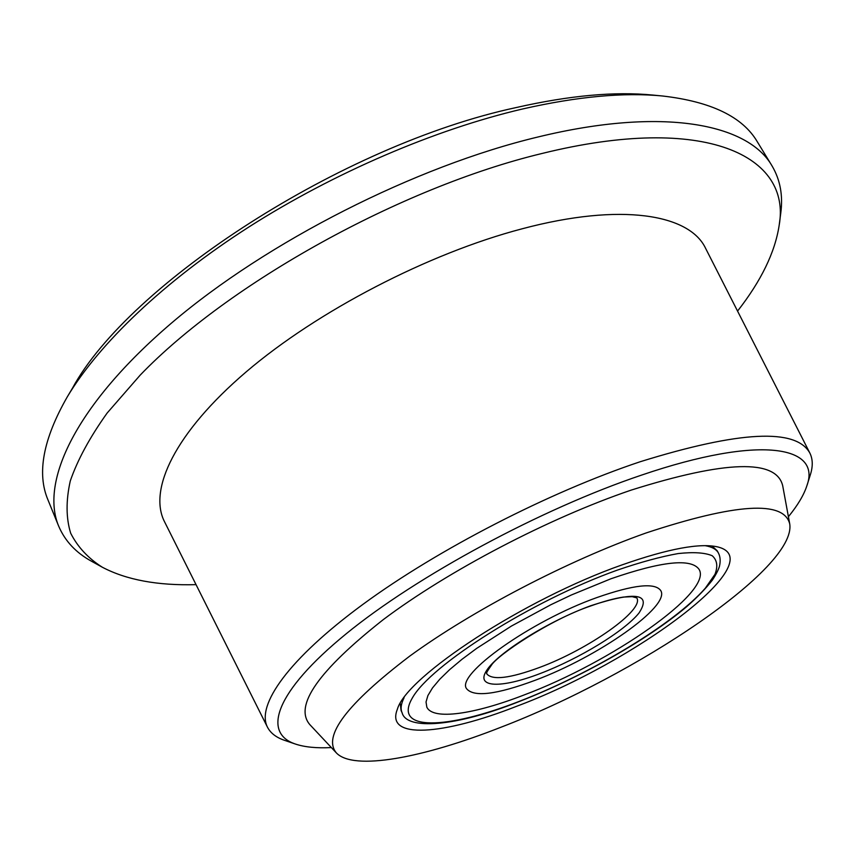 <?xml version="1.0" encoding="UTF-8"?>
<svg xmlns="http://www.w3.org/2000/svg" width="855" height="855" viewBox="0 0 855 855"><rect width="100%" height="100%" fill="white"/><g stroke="black" fill="none" stroke-linecap="round" stroke-linejoin="round"><path stroke-width="1.28" d="M622.333 564.792C668.546 548.589 700.544 542.679 718.328 547.072C771.573 561.201 634.357 662.518 516.548 706.316C443.51 735.065 384.932 740.013 397.393 709.19C406.285 676.647 524.639 598.938 622.333 564.792M705.076 545.65C711.937 546.826 716.383 549.273 718.414 553.003L717.227 550.823L712.012 545.971M788.406 516.709C797.683 505.369 803.839 495.066 806.864 485.8C821.634 446.086 760.426 434.618 641.635 475.081C541.365 508.768 416.652 576.099 345.933 634.004C274.829 692.101 262.047 733.13 295.531 744.085C304.786 747.152 316.735 748.317 331.366 747.569M295.531 744.085L284.63 740.366C276.283 737.544 270.554 733.141 267.455 727.156C256.105 705.257 288.359 659.098 363.086 604.25C437.675 549.509 549.348 492.02 640.245 461.721C739.661 430.845 796.219 427.981 809.899 453.15C812.87 459.199 813.02 466.413 810.337 474.814L806.864 485.8M737.555 311.092C761.185 280.857 775.047 252.278 779.162 225.357C791.57 156.476 706.54 112.785 541.739 153.547C400.888 187.427 228.232 283.507 140.199 375.11L107.142 413.04C89.786 437.386 77.495 460.011 70.292 480.927C65.888 500.645 66.017 518.066 70.676 533.21C77.655 546.976 88.204 558.315 102.344 567.239C126.444 579.904 157.683 585.707 196.041 584.638M102.344 567.239L91.677 561.34C76.02 552.79 65.012 541.055 58.674 526.135C39.993 481.814 75.561 405.003 171.214 323.318C266.6 241.826 415.562 166.169 538.361 136.896C663.138 106.586 747.997 123.815 771.99 165.817C780.241 179.774 783.159 195.592 780.743 213.28L779.162 225.357M67.353 396.752L72.44 388.234C128.881 283.946 342.139 144.933 516.003 107.591C569.366 95.493 614.969 91.325 652.825 95.065L662.7 96.017C624.107 92.201 577.446 96.508 522.715 108.948C435.302 129.34 333.867 172.753 248.762 227.067C163.765 281.53 98.977 343.892 67.353 396.752C43.113 439.053 36.669 473.478 48.019 500.004L58.674 526.135M500.902 727.252C423.097 757.872 353.585 771.157 336.346 752.892C322.442 736.23 346.852 704.007 409.588 656.223C472.067 610.62 567.923 560.57 646.124 532.954C735.963 503.317 783.832 500.293 789.721 523.869C796.924 568.308 635.928 675.578 500.902 727.252M336.346 752.892L309.788 724.57C293.863 705.813 318.349 670.844 383.243 619.651C448.052 570.873 548.782 518.13 631.15 490.118C725.724 460.353 776.244 458.879 782.688 485.683L789.721 523.869M267.455 727.156L164.523 521.732C148.139 489.765 174.837 432.801 246.208 371.85C317.451 311.028 428.59 253.315 522.127 228.798C621.222 202.4 689.643 214.252 705.632 248.399L809.899 453.15M771.99 165.817L757.284 141.727C742.664 116.857 711.136 101.617 662.7 96.017M400.247 703.451L401.07 710.526L402.107 712.781C400.322 708.934 400.984 703.9 404.105 697.669M610.876 578.792C661.973 561.158 691.396 558.069 699.176 569.516C712.685 592.13 610.962 662.454 524.211 694.923C474.365 714.278 432.887 720.53 426.816 707.096L426.036 701.966L427.906 695.553L432.491 687.933L439.769 679.244L449.666 669.615L462.042 659.258L476.663 648.389L511.418 626.063L550.898 604.709L571.268 595.027L610.876 578.792C661.973 561.158 691.396 558.069 699.176 569.516C712.685 592.13 610.962 662.454 524.211 694.923C474.365 714.278 432.887 720.53 426.816 707.096L426.036 701.966L427.906 695.553L432.491 687.933L439.769 679.244L449.666 669.615L462.042 659.258L476.663 648.389L511.418 626.063L550.898 604.709L571.268 595.027L610.876 578.792M596.865 597.57C530.634 621.061 455.416 674.894 466.595 688.713C473.798 697.413 496.637 694.613 535.134 680.291C597.773 657.025 670.673 606.302 660.776 590.623C655.005 582.373 633.694 584.681 596.865 597.57C530.634 621.061 455.416 674.894 466.595 688.713C473.798 697.413 496.637 694.613 535.134 680.291C597.773 657.025 670.673 606.302 660.776 590.623C655.005 582.373 633.694 584.681 596.865 597.57M617.353 570.114C532.227 600.477 430.396 665.105 412.249 698.15C392.669 731.72 447.133 729.518 519.455 701.292C591.724 673.377 674.082 623.926 705.3 588.219L714.962 574.346C718.072 566.309 717.153 560.111 712.215 555.739C704.862 552.629 693.523 551.903 678.186 553.559C660.744 556.669 640.47 562.195 617.353 570.114M540.168 673.548C501.094 688.574 474.814 688.029 486.826 670.17C498.187 652.568 548.397 621.179 590.784 605.714C635.842 591.062 651.895 593.52 638.931 613.11C624.075 631.428 579.102 658.745 540.168 673.548M486.687 673.751C492.17 680.505 509.73 678.432 539.366 667.52C588.144 649.565 644.606 610.01 636.804 597.912L632.198 596.662L623.274 597.089C614.317 598.436 603.32 601.439 590.281 606.11C549.851 619.779 497.001 655.432 491.315 665.382C483.812 676.006 487.681 672.554 486.687 673.751L486.687 673.751M402.107 712.781C406.542 730.394 455.972 726.782 519.124 701.56C579.412 678.186 646.904 640.245 686.522 606.804C697.22 597.399 705.835 588.507 712.365 580.117C715.966 574.613 718.307 570.082 719.397 566.544C720.68 561.211 720.348 556.691 718.414 553.003"/></g></svg>

